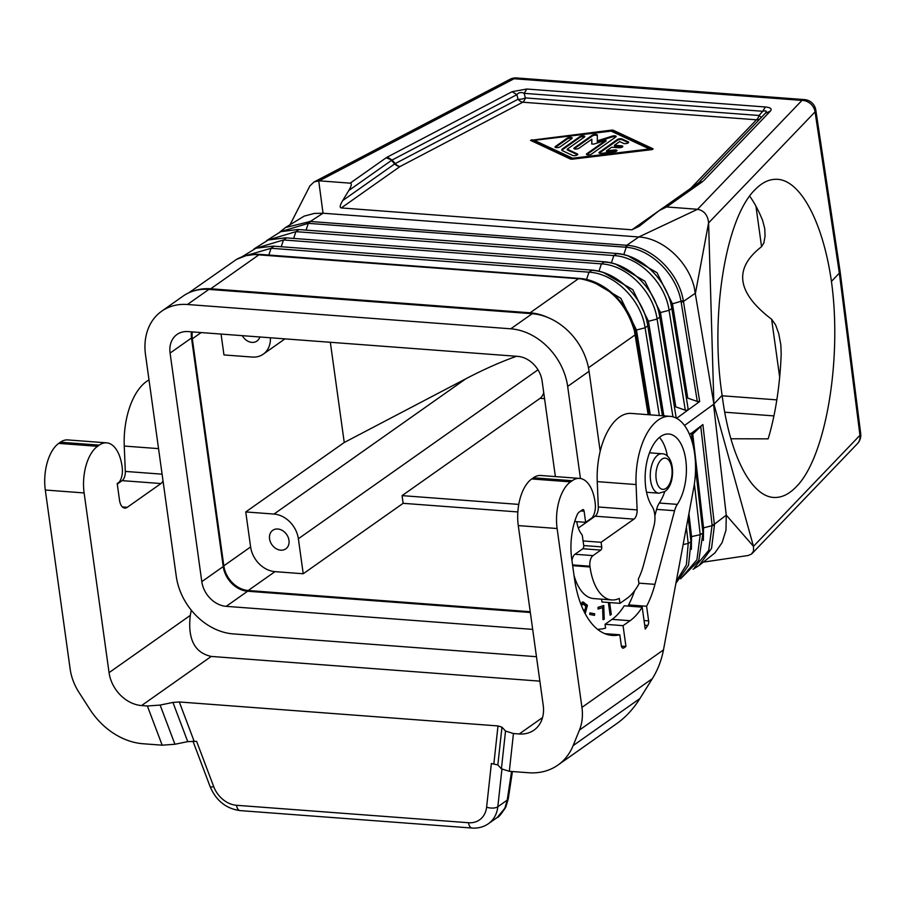 <?xml version="1.0" encoding="UTF-8"?>
<svg xmlns="http://www.w3.org/2000/svg" width="906" height="906" viewBox="0 0 906 906"><rect width="100%" height="100%" fill="white"/><g stroke="black" fill="none" stroke-linecap="round" stroke-linejoin="round"><path stroke-width="1.36" d="M651.856 149.637L653.056 148.799L613.453 130.351A2.752 0.917 -7.9 0 0 611.12 130.181L530.508 140.339L570.293 158.969A2.752 0.917 -7.9 0 0 572.626 159.139L651.856 149.637M597.314 135.583A2.752 0.917 -7.9 0 0 595.027 135.209A2.752 0.917 -7.9 0 0 592.343 135.991L574.359 148.663A2.752 0.917 -7.9 0 0 574.2 148.799M615.933 136.851A2.752 0.917 -7.9 0 0 612.173 136.942L597.348 141.642L597.314 135.062A2.752 0.917 -7.9 0 0 597.314 135.017A2.752 0.917 -7.9 0 0 595.242 134.416A2.752 0.917 -7.9 0 0 592.241 135.221L574.257 147.905A2.752 0.917 -7.9 0 0 573.883 148.459A2.752 0.917 -7.9 0 0 575.956 149.06A2.752 0.917 -7.9 0 0 578.968 148.256L591.822 139.184L591.867 144.122M628.481 142.695A2.752 0.917 -7.9 0 0 628.436 142.672L622.162 139.751A2.752 0.917 -7.9 0 0 617.439 140.328L599.455 153.001A2.752 0.917 -7.9 0 0 599.296 153.137M606.42 150.917L611.675 147.214L618.73 147.746A2.752 0.917 -7.9 0 0 621.516 147.395A2.752 0.917 -7.9 0 0 622.83 146.41A2.752 0.917 -7.9 0 0 621.482 145.809L614.427 145.288L619.67 141.585L623.588 143.408A2.752 0.917 -7.9 0 0 626.714 143.454A2.752 0.917 -7.9 0 0 628.685 142.276A2.752 0.917 -7.9 0 0 628.322 141.902L622.048 138.98A2.752 0.917 -7.9 0 0 617.337 139.558L599.353 152.231A2.752 0.917 -7.9 0 0 598.979 152.786A2.752 0.917 -7.9 0 0 601.697 153.341L614.245 151.834A2.752 0.917 -7.9 0 0 616.975 150.532A2.752 0.917 -7.9 0 0 614.268 149.977L606.42 150.917L606.533 151.687L614.381 150.747L614.268 149.977M532.683 629.387L226.183 606.341A24.734 19.57 54.8 0 1 201.8 581.652L170.09 353.08A24.734 19.57 -125.2 0 1 177.01 334.461A24.734 19.57 -125.2 0 1 188.063 331.585L517.734 356.375A24.734 19.57 -125.2 0 1 542.116 381.052L555.378 476.59M226.183 606.341L247.61 591.233A24.734 19.57 54.8 0 1 223.227 566.556L191.506 337.972L170.09 353.08M518.764 504.404L402.071 495.627L403.136 503.317L303.227 573.758L274.994 571.641A24.734 19.57 54.8 0 1 250.611 546.952L245.753 511.935L344.246 442.49L465.944 378.719C484.076 369.263 500.939 361.777 516.511 356.285M303.227 573.758L298.368 538.742A24.734 19.57 -125.2 0 0 273.986 514.064L245.753 511.935M628.232 255.956L657.009 272.706L672.456 303.816L683.294 300.611L683.441 301.46L695.457 293.136L708.594 222.899C707.824 215.141 704.143 210.6 697.563 209.286L666.635 206.953L659.251 210.532L639.33 226.217L631.946 229.796L341.29 207.938L399.999 166.545L522.773 102.219L756.442 119.796A8.245 4.224 94.3 0 0 759.047 115.481L761.346 117.418M683.294 300.611C678.764 273.08 652.648 247.202 627.552 245.356L626.771 245.288L625.514 247.191L309.048 223.397L310.294 221.483L626.771 245.288L638.787 236.976C662.762 238.233 687.994 261.188 694.268 287.451L713.883 403.974L708.594 222.899L815.072 111.868A12.367 4.168 -8.6 0 0 815.808 110.102A12.367 12.367 0 0 0 804.505 99.603A12.367 6.331 94.3 0 0 801.98 100.396L514.076 78.743L319.252 180.826L350.169 183.159L386.171 157.78L392.06 160.056L387.338 157.078L512.128 91.687L516.862 94.666C518.651 92.401 521.086 91.948 524.178 93.341L525.367 97.916L759.047 115.481L762.761 111.279C766.374 110.396 767.212 111.087 765.276 113.341L770.383 111.11C772.263 108.845 770.587 107.474 765.366 106.976L526.782 89.026L524.178 93.341L762.761 111.279L765.366 106.976M344.246 442.49L330.339 342.287M270.384 337.768A24.734 19.57 54.8 0 1 263.25 354.178A24.734 19.57 54.8 0 1 252.196 357.055L223.963 354.937L221.064 334.065M192.344 331.902A24.734 19.57 -125.2 0 0 192.321 338.799L223.827 565.831L250.611 546.952M702.422 528.175A4.122 1.427 173.4 0 1 703.543 527.858L714.449 525.106L711.538 548.413L698.99 565.571L714.891 552.943L722.082 542.683L726 530.067L726.261 515.14L753.475 546.341L713.883 403.974L722.139 395.367C729.726 455.65 751.765 498.051 775.196 497.473C782.365 497.439 789.33 493.917 796.102 486.918C825.536 458.119 842.376 360.146 831.436 281.392L839.352 273.136L859.953 435.31L753.475 546.341L753.554 550.973L751.482 554.064L748.197 555.491L703.509 562.105M714.449 525.106L714.358 524.257L726.261 515.14L713.532 404.336L684.517 425.492M689.5 434.348L690.938 433.295L689.545 434.461M572.649 158.21L649.5 148.992L611.097 131.11L534.246 140.328L572.649 158.21L572.751 158.98L534.347 141.098L534.246 140.328M649.5 148.992L649.613 149.762L572.751 158.98M597.235 140.872L612.06 136.172A2.752 0.917 -7.9 0 1 616.137 136.432A2.752 0.917 -7.9 0 1 615.763 136.987L591.505 154.099A2.752 0.917 -7.9 0 1 588.504 154.892A2.752 0.917 -7.9 0 1 586.431 154.292A2.752 0.917 -7.9 0 1 586.805 153.737L605.933 140.249L606.046 141.019L586.907 154.507A2.752 0.917 -7.9 0 0 586.737 154.643M584.585 136.931A2.752 0.917 -7.9 0 0 582.241 136.715A2.752 0.917 -7.9 0 0 579.829 137.474L562.615 149.615A5.493 1.835 -7.9 0 0 561.947 150.317M567.213 149.196L584.427 137.055A2.752 0.917 -7.9 0 0 584.789 136.5A2.752 0.917 -7.9 0 0 582.717 135.9A2.752 0.917 -7.9 0 0 579.715 136.704L562.501 148.844A5.493 1.835 -7.9 0 0 561.765 149.954A5.493 1.835 -7.9 0 0 562.479 150.702L572.671 155.447A2.752 0.917 -7.9 0 0 575.797 155.492A2.752 0.917 -7.9 0 0 577.756 154.314A2.752 0.917 -7.9 0 0 577.405 153.941L567.213 149.196L567.315 149.966L577.507 154.711L577.405 153.941M600.191 451.313L589.081 371.301A57.701 45.651 -125.2 0 0 548.085 317.598A57.701 45.651 54.8 0 0 530.089 312.796L210.758 288.776L259.195 254.62L581.108 278.923C608.039 284.631 625.808 301.97 634.427 330.939L648.152 414.688M572.003 138.448A2.752 0.917 -7.9 0 0 569.659 138.244A2.752 0.917 -7.9 0 0 567.247 139.003L555.537 147.248A2.752 0.917 -7.9 0 0 555.378 147.384M555.435 146.489A2.752 0.917 -7.9 0 0 555.061 147.044A2.752 0.917 -7.9 0 0 557.133 147.644A2.752 0.917 -7.9 0 0 560.135 146.84L571.845 138.584A2.752 0.917 -7.9 0 0 572.207 138.029A2.752 0.917 -7.9 0 0 570.134 137.429A2.752 0.917 -7.9 0 0 567.133 138.233L555.435 146.489L555.537 147.248M652.796 149.399L613.566 131.121A2.752 0.917 -7.9 0 0 611.233 130.951L531.052 140.69M247.61 591.233L530.338 612.49M581.108 278.923L254.45 254.529L246.058 255.651L236.523 259.388L188.708 292.865M588.492 367.757L635.208 334.812L635.344 335.594L635.774 334.586M605.933 140.249L593.792 144.099L591.754 143.975L591.822 139.184M616.771 150.951A2.752 0.917 -7.9 0 0 614.381 150.747M403.136 503.317L517.847 511.947M675.989 416.987L676.17 418.074M687.971 408.255L687.733 410.214L676.623 418.312M686.306 397.621L697.303 401.449L699.692 401.494L687.677 410.259L685.31 410.192L674.313 406.364M280.747 550.168A11.336 8.969 -125.2 0 0 285.809 548.855A11.336 8.969 -125.2 0 0 288.165 537.281A11.336 8.969 -125.2 0 0 277.802 529.002A11.336 8.969 -125.2 0 0 272.74 530.327A11.336 8.969 -125.2 0 0 270.384 541.901A11.336 8.969 -125.2 0 0 280.747 550.168M614.427 145.288L614.528 146.047L621.584 146.579L621.482 145.809M622.626 146.829A2.752 0.917 -7.9 0 0 621.584 146.579M536.477 656.703L233.159 633.894A57.701 45.651 -125.2 0 1 176.262 576.307L145.504 354.654A57.701 45.651 -125.2 0 1 161.676 311.211A57.701 45.651 -125.2 0 1 187.451 304.495L510.769 328.81A57.701 45.651 -125.2 0 1 567.666 386.409L580.44 478.504M691.72 435.05L700.768 426.443L712.116 525.14L714.358 524.257L702.897 424.574L700.768 426.443M350.169 183.159C352.015 183.408 351.551 185.855 348.787 190.509L342.683 200.588C339.92 205.232 339.456 207.689 341.29 207.938M815.808 110.102L840.1 271.426L839.352 273.136L815.072 111.868A12.367 10.736 -136.2 0 0 801.98 100.396L697.563 209.286L638.787 236.976L323.034 213.227L318.708 180.804L314.02 181.993L309.931 185.855L290.158 224.507M634.427 330.939L635.208 334.812L635.638 333.759L635.208 334.812M285.515 227.519L310.294 221.483L323.034 213.227L314.291 213.431L304.133 216.138L285.515 227.519L279.863 232.004M730.859 438.764L768.152 438.855A159.094 58.403 90.1 0 0 781.187 354.155L780.859 344.926L778.73 333.578L775.593 324.869L771.629 319.263C736.737 292.695 733.373 268.493 761.561 246.681L763.849 242.978L765.06 236.206L764.755 228.618L762.648 220.543A159.094 58.403 90.1 0 0 749.647 196.115M543.736 392.683A12.367 6.331 94.3 0 1 540.089 398.323L402.071 495.627M698.809 182.638L765.276 113.341M530.236 611.72L248.21 590.519A24.734 19.57 54.8 0 1 223.827 565.831M210.758 288.776A57.701 45.651 -125.2 0 0 193.737 290.951A57.701 45.651 -125.2 0 0 183.091 296.103L161.676 311.211M260.656 254.688L256.602 254.518M242.298 335.662A11.336 8.969 -125.2 0 0 251.913 342.377A11.336 8.969 -125.2 0 0 256.976 341.052A11.336 8.969 -125.2 0 0 259.841 336.975M665.31 415.979L662.32 415.107M722.139 395.367C709.817 316.602 725.423 218.64 754.879 189.841C761.652 182.831 768.673 179.309 775.966 179.286C799.76 178.709 822.795 221.109 831.436 281.392M191.426 331.834A24.734 19.57 -125.2 0 0 191.506 337.972M691.437 433.238L702.897 424.574M342.683 200.588L394.688 163.918A8.245 1.438 137.5 0 0 395.276 163.567L518.051 99.241A8.245 4.451 165.4 0 0 525.367 97.916A8.245 4.224 94.3 0 1 522.773 102.219A8.245 5.685 62.3 0 1 518.051 99.241L516.862 94.666L392.06 160.056L395.276 163.567A8.245 5.685 62.3 0 0 399.999 166.545A8.245 6.523 54.8 0 1 394.688 163.918L391.471 160.407L348.787 190.509M698.39 183.091L702.637 181.574L698.956 182.536L659.251 210.532M548.085 317.598A57.701 45.651 -125.2 0 0 532.196 313.714L208.867 289.399A57.701 45.651 -125.2 0 0 193.737 290.951M163.012 480.803A8.245 4.224 -85.7 0 1 160.962 483.555L127.282 507.303L122.367 506.93M97.554 446.307A36.274 18.584 94.3 0 0 84.122 492.943L109.06 672.648A32.978 26.093 54.8 0 0 141.574 705.559L147.372 706L160.124 705.072L174.926 744.268L162.174 745.185L143.023 743.747A65.945 52.174 -125.2 0 1 89.841 709.285L79.003 692.422A49.456 39.128 -125.2 0 1 70.124 668.9L45.3 490.021A36.274 18.584 94.3 0 1 58.731 443.385L97.554 446.307L99.207 445.14A36.274 18.584 -85.7 0 1 106.625 442.841A36.274 18.584 -85.7 0 1 122.31 468.595A12.367 6.331 -85.7 0 1 119.162 482.185L117.202 483.566L119.501 500.112A12.367 6.331 94.3 0 0 124.745 508.085A12.367 6.331 94.3 0 0 127.282 507.303M109.06 672.648L190.294 615.389L191.268 610.168M58.731 443.385L60.374 442.219A36.274 18.584 -85.7 0 1 67.791 439.92L106.625 442.841M149.014 379.954A57.701 29.558 -85.7 0 0 124.258 446.058L125.311 471.414A8.245 4.224 -85.7 0 1 122.14 480.633L117.27 484.064M190.294 615.389C187.599 639.104 194.586 652.784 211.268 656.431L539.863 681.142M670.1 416.341A57.701 29.558 -85.7 0 0 636.069 484.551L637.122 509.908A8.245 4.224 -85.7 0 1 633.951 519.127L601.086 542.298L601.731 546.907A2.469 1.268 94.3 0 1 600.814 550.089L592.988 555.616A8.245 4.224 94.3 0 0 589.931 566.216L590.033 566.986A51.11 26.183 94.3 0 0 611.754 599.942A51.11 26.183 94.3 0 0 619.274 598.413L619.964 603.339L626.963 598.402A57.701 29.558 94.3 0 0 638.968 583.826L638.3 579.059A53.171 27.237 94.3 0 0 643.622 564.687L653.917 526.058A16.489 8.448 -85.7 0 0 652.082 506.397A39.977 20.476 94.3 0 1 647.054 461.018A39.977 20.476 94.3 0 1 668.764 434.008A39.977 20.476 94.3 0 1 685.899 460.916A39.977 20.476 94.3 0 1 677.303 504.382A16.489 8.448 -85.7 0 0 674.585 510.712L654.947 584.347A74.598 38.222 94.3 0 1 646.601 606.261L648.628 620.893A4.122 2.106 -85.7 0 1 647.767 625.468A91.495 46.874 -85.7 0 1 645.242 629.092L642.195 607.156A69.241 35.47 94.3 0 1 630.055 620.723L623.056 625.661L625.944 646.442L623.883 647.892A4.122 2.106 -85.7 0 1 623.034 648.152A4.122 2.106 -85.7 0 1 621.29 645.491L619.795 634.778A89.026 45.606 94.3 0 1 612.196 635.423A89.026 45.606 94.3 0 1 574.381 578.017L571.709 558.775A46.987 24.066 94.3 0 1 577.043 515.061A8.245 4.224 94.3 0 1 579.16 512.128L582.547 509.738A2.469 1.268 94.3 0 1 583.056 509.58A2.469 1.268 94.3 0 1 584.098 511.177L585.65 522.332L592.15 517.756A12.367 6.331 -85.7 0 0 595.299 504.155A36.274 18.584 -85.7 0 0 579.602 478.402A36.274 18.584 -85.7 0 0 572.184 480.712L570.542 481.879A36.274 18.584 94.3 0 0 557.111 528.515L581.935 707.393A49.456 39.128 54.8 0 1 579.455 730.055L573.124 745.627A65.945 52.174 54.8 0 1 557.937 765.072L616.952 723.464C625.74 717.212 633.396 708.9 639.93 698.537L652.343 678.673C657.779 669.908 661.482 660.315 663.475 649.908L693.679 488.119A57.701 29.558 -85.7 0 0 670.1 416.341L631.267 413.419A57.701 29.558 -85.7 0 0 597.247 481.63L598.3 506.986A8.245 4.224 -85.7 0 1 595.117 516.205L578.311 528.051M570.542 481.879L531.709 478.957A36.274 18.584 94.3 0 0 518.277 525.593L543.215 705.298A32.978 26.093 -125.2 0 1 533.985 730.134A32.978 26.093 -125.2 0 1 519.251 733.962L513.453 733.532L505.525 731.051L501.414 768.82L509.331 771.3L528.481 772.739A65.945 52.174 54.8 0 0 557.937 765.072M531.709 478.957L533.362 477.79A36.274 18.584 -85.7 0 1 540.78 475.491L579.602 478.402M601.086 542.298L583.079 540.939L583.724 545.559A2.469 1.268 94.3 0 1 582.807 548.742L574.982 554.257A8.245 4.224 94.3 0 0 571.958 560.554M619.964 603.339L601.958 601.992L601.573 599.172M573.996 575.253A51.11 26.183 94.3 0 0 593.747 598.583L611.754 599.942M646.601 606.261L628.594 604.902A74.598 38.222 94.3 0 0 634.619 590.723M674.585 510.712L656.578 509.365L654.868 515.797M656.578 509.365A16.489 8.448 -85.7 0 1 659.308 503.034A39.977 20.476 94.3 0 0 664.755 491.562M667.405 456.239A39.977 20.476 94.3 0 0 659.455 437.417M642.195 607.156L624.2 605.797A69.241 35.47 94.3 0 1 612.06 619.364L605.049 624.302L605.582 628.073A74.598 38.222 94.3 0 1 600.519 629.104A83.261 42.65 94.3 0 1 597.586 629.33M627.96 606.08A74.598 38.222 94.3 0 0 628.594 604.902M625.944 646.442L621.403 646.103M623.056 625.661L605.049 624.302M619.795 634.778L604.789 633.645M583.079 540.939L582.445 536.318A4.122 2.106 94.3 0 0 581.709 534.302A25.175 12.899 94.3 0 1 576.907 522.479L576.794 521.675M609.636 602.569L611.278 614.415L610.123 615.231L608.356 602.467M577.983 595.446L578.288 596.499M602.626 607.598L598.073 609.081L598.017 607.36L603.758 605.491L604.211 619.274L603.011 619.659L602.626 607.598L598.062 608.798M589.749 614.472L589.919 612.909L594.664 613.781L594.506 615.344L589.749 614.472M580.678 603.69L582.954 601.969L587.428 605.31L585.185 613.713M608.934 602.513L610.055 614.732M611.278 614.415L610.576 614.359M603.068 605.718L603.011 619.387M604.211 619.274L603.498 619.217M593.804 615.219L593.962 613.724L589.908 612.988M594.664 613.781L593.962 613.724M584.71 612.807L586.726 605.265L582.399 601.98M583.43 610.225L584.698 610.746L585.899 606.216L582.898 603.906L581.482 605.763M582.898 603.906L581.086 604.744M583.022 609.353L584.698 610.746M582.388 604.076L581.686 604.019M581.935 604.483L581.222 604.427M583.804 602.286L583.09 602.23M587.428 605.31L586.726 605.265M585.65 522.332L574.698 521.516M505.525 731.051L501.958 727.178L497.994 725.933L179.309 701.969L172.933 702.433L187.735 741.629L196.613 741.346L213.714 786.635A24.734 19.57 -125.2 0 0 236.545 805.287L468.527 822.727A24.734 19.57 54.8 0 0 486.613 807.155L491.369 763.52L497.836 764.947L501.414 768.82M160.124 705.072L172.933 702.433M174.926 744.268L187.735 741.629M511.562 771.47L507.213 800.134L508.266 798.865L505.729 807.269C501.097 814.313 498.266 817.722 497.201 817.506L504.812 808.299L507.213 800.134L497.824 806.759A32.978 26.093 54.8 0 1 488.447 823.679C483.589 827.019 478.119 828.469 472.026 828.039A8.245 4.224 -85.7 0 1 468.527 822.727M611.346 262.966L613.826 255.56L295.9 231.653L268.572 239.875M293.635 238.425L295.9 231.653L298.663 229.807M598.934 271.279L601.414 263.873L283.487 239.965L255.99 248.221M281.222 246.738L283.487 239.965L286.251 238.119M586.533 279.546L588.991 272.185L271.075 248.278L243.805 256.228M268.81 255.05L271.075 248.278L273.827 246.421M253.963 248.98L268.244 239.999L285.549 237.814L603.464 261.721C629.602 263.114 655.842 289.286 659.851 317.327L659.761 317.123C655.876 289.376 629.511 263.25 604.166 262.027L601.414 263.873C626.793 265.096 653.203 291.268 657.088 319.059L672.977 416.839M662.433 415.763L647.767 325.854C643.849 297.893 617.292 271.574 591.754 270.339L588.991 272.185C614.574 273.419 641.176 299.795 645.095 327.791L659.353 415.526M592.343 135.991L592.241 135.221M628.436 142.672L628.322 141.902M201.8 581.652L223.227 566.556M537.994 369.795L298.368 538.742M465.944 378.719L273.986 514.064M574.359 148.663L574.257 147.905M201.155 332.57L192.321 338.799M697.303 401.449L681.063 301.596C676.623 274.541 650.904 249.059 626.239 247.259L627.552 245.356M612.173 136.942L612.06 136.172M622.162 139.751L622.048 138.98M804.505 99.603L516.613 77.961A12.367 6.331 94.3 0 0 514.076 78.743A12.367 8.539 62.3 0 0 509.942 79.332L314.189 181.902M580.089 278.708L578.538 278.64L580.089 278.708C605.174 280.124 631.482 306.205 635.638 333.759M579.829 137.474L579.715 136.704M531.992 140.453L531.89 139.683M611.233 130.951L611.12 130.181M613.566 131.121L613.453 130.351M562.615 149.615L562.501 148.844M586.907 154.507L586.805 153.737M530.089 312.796L578.504 278.663M617.439 140.328L617.337 139.558M703.35 540.497L703.543 527.858L692.762 434.087M567.247 139.003L567.133 138.233M599.455 153.001L599.353 152.231M615.876 264.28L644.891 281.177L660.463 312.547L669.081 310.328L685.31 410.192M659.002 313.046A4.122 1.325 170.8 0 1 660.463 312.547L675.751 406.669M671.742 308.391C667.892 280.86 641.731 254.926 616.59 253.714L613.826 255.56C639.013 256.783 665.219 282.751 669.081 310.328L671.833 308.595L688.13 408.833M670.984 304.314A4.122 1.325 170.8 0 1 672.456 303.816L687.745 397.927M712.116 525.14L708.73 550.361L694.54 567.473M625.514 247.191L626.239 247.259L623.758 254.665M690.689 188.357L756.442 119.796A8.245 7.157 43.8 0 0 759.941 118.89M631.946 229.796L658.254 211.245M386.171 157.78L387.338 157.078M512.128 91.687L526.782 89.026M703.498 180.849L770.383 111.11M666.635 206.953L702.637 181.574M591.641 281.019L620.837 298.323L636.476 330.01L645.095 327.791L647.767 325.854M635.027 330.509A4.122 1.325 170.8 0 1 636.476 330.01L650.259 414.846M577.835 278.584L579.342 278.652M647.009 321.777A4.122 1.325 170.8 0 1 648.47 321.279L657.088 319.059L659.761 317.123M603.532 272.604L632.773 289.648L648.47 321.279L663.758 415.412M540.089 398.323L544.563 398.651M724.743 412.207L773.928 415.911M309.048 223.397L308.312 223.352L309.512 221.438M306.058 230.113L308.312 223.352L281.981 231.268M248.21 590.519L274.994 571.641M635.344 335.594L648.198 414.688M676.272 581.346L686.408 564.732L688.22 543.43L686.374 527.281M683.147 544.563L688.22 543.43L690.984 541.743L688.198 517.485M681.958 577.167L696.918 559.84L700.213 534.687L694.381 483.929M691.357 549.33L691.55 536.601L700.213 534.687L702.977 532.988L695.559 468.481M690.429 536.93A4.122 1.427 173.4 0 1 691.55 536.601L688.911 513.668M699.692 401.494L683.441 301.46L681.199 302.389M761.561 246.681L755.944 206.16M722.184 395.775L776.827 399.874M779.67 377.123L771.629 319.263M859.953 435.31A12.367 10.736 43.8 0 1 857.359 443.736A12.367 12.367 0 0 0 860.7 433.623A12.367 4.088 -7.2 0 1 859.953 435.31M589.081 371.301L567.666 386.409M532.196 313.714L510.769 328.81M208.867 289.399L187.451 304.495M657.915 455.005A19.785 10.136 94.3 0 0 650.587 480.452A19.785 10.136 94.3 0 0 658.99 493.204L664.879 491.471C676.08 484.234 675.004 453.895 661.958 453.747A19.785 10.136 94.3 0 0 657.915 455.005M661.98 459.127A15.662 8.018 94.3 0 0 656.182 479.263A15.662 8.018 94.3 0 0 666.035 488.368A15.662 8.018 94.3 0 0 671.833 468.232A15.662 8.018 94.3 0 0 661.98 459.127M122.14 480.633L160.962 483.555M45.3 490.021L84.122 492.943M60.374 442.219L99.207 445.14M147.372 706L162.174 745.185M513.453 733.532L509.331 771.3M581.935 707.393L663.475 649.908M572.184 480.712L533.362 477.79M557.111 528.515L518.277 525.593M519.251 733.962L542.547 717.552M639.93 698.537L573.124 745.627M652.343 678.673L579.455 730.055M633.951 519.127L595.117 516.205M637.122 509.908L598.3 506.986M636.069 484.551L597.247 481.63M590.033 566.986L572.671 565.672M589.931 566.216L572.558 564.902M592.988 555.616L574.982 554.257M600.814 550.089L582.807 548.742M601.731 546.907L583.724 545.559M648.628 620.893L644.053 620.553M654.947 584.347L638.866 583.136M677.303 504.382L659.308 503.034M647.767 625.468L644.71 625.242M623.883 647.892L622.241 647.767M630.055 620.723L612.06 619.364M584.098 511.177L580.859 510.927M141.574 705.559L211.268 656.431M179.309 701.969L194.111 741.165M497.994 725.933L493.872 763.701M486.613 807.155A8.245 3.749 6.2 0 0 497.824 806.759L501.913 769.273M472.026 828.039L240.045 810.598A8.245 4.224 -85.7 0 1 236.545 805.287M213.714 786.635A8.245 1.563 159.3 0 1 210.124 786.635L192.933 741.108M501.958 727.178L497.836 764.947M124.258 446.058L158.55 448.629M125.311 471.414L162.095 474.178M647.858 326.058C643.826 297.802 617.382 271.438 591.052 270.033L273.136 246.126L255.99 248.221L241.743 256.953M671.833 308.595C667.869 280.769 641.822 254.79 615.887 253.408L297.961 229.501L280.758 231.676L266.568 240.634M236.919 259.161C243.873 255.435 251.562 253.839 259.965 254.382L579.376 278.402C605.231 279.965 631.471 306.103 635.729 333.974L648.855 414.744M516.613 77.961A12.367 12.367 0 0 0 509.942 79.332M659.851 317.327L676.136 417.575M263.25 354.178L284.96 338.867M693.079 569.274L698.99 565.571M840.1 271.426L860.7 433.623M857.359 443.736L752.093 553.509M692.75 443.997L691.493 433.068M702.977 532.988L698.753 560.587L680.576 578.809M690.984 541.743L688.526 565.287L675.921 583.226M649.511 452.819L661.958 453.747M497.201 817.506L488.447 823.679M508.266 798.865L512.411 771.527M240.045 810.598C226.081 808.65 216.104 800.666 210.124 786.635M646.533 492.275L658.99 493.204"/></g></svg>
